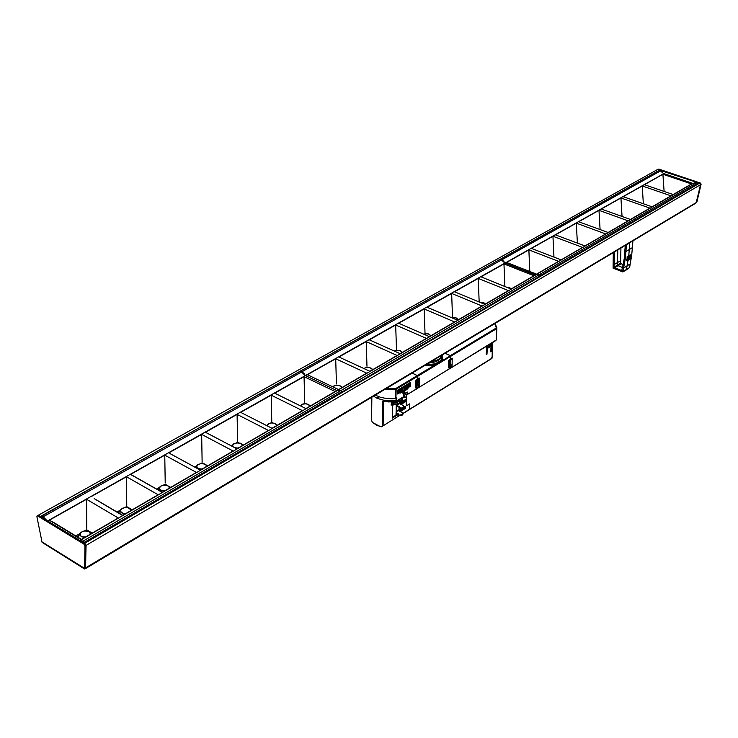 <?xml version="1.0" encoding="UTF-8"?>
<svg xmlns="http://www.w3.org/2000/svg" width="738" height="738" viewBox="0 0 738 738"><rect width="100%" height="100%" fill="white"/><g stroke="black" fill="none" stroke-linecap="round" stroke-linejoin="round"><path stroke-width="1.11" d="M430.466 362.035L461.905 343.225M657.567 169.519L700.113 183.439L700.574 184.629L696.829 202.111L696.109 202.876M696.829 202.111L701.091 184.223L700.62 183.144L699.808 183.273M84.879 543.509L83.818 544.127L84.935 546.102L85.995 545.483L84.999 543.583L38.182 515.262M84.981 568.389L84.602 568.952L42.084 542.329L36.928 516.711L37.112 515.862L38.8 515.336M84.732 543.408L86.097 545.419L85.553 568.029M695.454 203.42L696.248 202.59L700.519 184.666L700.178 183.605L699.163 183.43M658.942 170.432L657.623 169.491M657.659 169.472L38.385 515.207L39.179 515.576M85.156 568.205L85.811 568.472M84.602 568.952L84.935 546.102M78.016 537.292L78.606 535.659M79.741 533.878L77.37 536.904M91.752 533.371L90.451 532.707M120.248 510.401L118.135 512.67M131.881 509.986L130.829 509.441M119.141 512.098L118.689 512.993M119.002 512.31L121.032 509.312L122.905 508.131M170.395 487.541L169.574 487.117M159.113 487.883L157.36 489.488M207.406 465.982L206.788 465.66M196.446 466.241L195.136 467.283M242.986 445.254L242.562 445.032M232.332 445.448L231.547 445.992M626.442 244.758L625.28 258.872L622.909 271.925L613.094 268.143L613.315 252.617M628.084 260.357L626.377 269.822L622.9 271.925M626.746 260.615L626.737 259.407L627.374 260.726L626.525 260.735M628.508 257.663L629.025 259.776L627.374 260.726M627.143 257.931L627.079 256.713L627.761 258.06L626.922 258.069M629.782 242.756L628.739 255.754L629.422 257.064L627.761 258.042L630.852 256.151M620.907 248.069L620.529 263.346L623.158 264.739M617.771 249.951L617.402 265.366L622.457 267.562L624.247 258.466L625.307 245.44M632.918 240.883L631.728 254.951L629.588 267.553L626.202 270.007M614.431 251.944L614.154 267.516L621.783 270.588L622.448 267.571M627.079 256.713L630.307 254.758L630.99 256.077M626.737 259.407L629.957 257.442L630.464 258.835M417.533 385.734L417.929 385.485M442.237 355.347L441.97 358.41L440.641 360.614L441.121 361.214L442.514 358.825L442.237 355.458M440.641 360.614L435.457 363.733L435.752 364.443L437.45 363.64L450.475 355.753L450.641 358.889L448.612 360.836L448.344 367.589L448.999 368.041L448.363 367.736M435.457 363.733L425.531 365.061M428.852 363.068L434.83 362.007L438.437 360.448L441.499 357.626L442.246 354.996M418.76 378.16L419.673 378.539L419.175 377.939L417.597 378.862L417.671 376.251L450.743 356.316M417.357 385.836L419.064 386.195L419.488 385.098L418.409 384.599M449.931 365.845L449.451 366.122L449.636 361.048L448.787 360.31M448.4 366.149L449.451 366.122M449.636 361.159L450.411 360.172L449.23 360.504M417.44 378.981L418.529 379.932L417.966 385.291M418.391 385.015L416.693 385.734M418.132 379.314L417.164 379.895L417.579 380.559L418.529 379.987M450.291 368.216L417.348 388.326L450.217 368.382L450.328 367.238L448.999 368.041M418.75 386.481L417.376 387.321L417.238 388.502L416.555 384.655L415.605 387.782L415.937 388.188L417.339 387.339M417.56 378.88L416.131 379.766L415.743 381.02L416.656 380.78L417.56 378.88L417.671 376.251M395.891 401.407L403.677 396.776L403.824 394L407.228 391.933L407.155 394.618L406.26 394.415M375.319 395.116L380.088 397.136L385.402 398.354L392.524 398.769L396.823 397.865L396.776 399.848L396.232 398.225M396.776 399.848L392.487 400.799L383.981 400.282L377.662 398.538L373.483 396.223M401.029 392.717L399.839 392.717M407.69 388.474L405.549 389.646M406.989 389.221L403.926 391.361L399.83 392.985M407.311 389.037L407.791 388.465L407.145 388.594M407.016 389.055L403.132 391.5M402.505 391.767L401.795 392.053M401.186 392.265L400.374 392.533M410.254 382.561L397.69 390.153L397.45 393.907M410.217 386.398L410.06 385.808L410.217 386.398L408.151 387.515M399.378 409.295L399.184 408.474M407.173 394.535L417.228 388.511L407.09 394.692M403.769 396.592L395.577 401.537L389.018 401.841L382.884 401.131L382.505 425.734L381.14 426.564L379.267 426.038L372.736 422.634M383.299 401.361L395.217 401.703L388.363 401.97L382.884 401.131M385.365 389.101L395.531 389.415L395.42 388.64L386.417 388.474M381.149 426.712L376.334 425.134L381.306 426.85L383.123 425.651L383.502 401.398M372.358 422.376L376.195 424.848M406.417 394.479L406.204 404.636L406.675 405.42L407.487 405.245M409.295 409.618L403.04 413.52L409.359 409.572L409.553 404.064L407.57 405.282M445.097 353.29L450.549 355.771L450.678 358.816L452.256 358.179L452.117 365.098L450.401 364.59M449.912 359.83L450.466 359M450.475 360.292L452.357 358.825M452.117 365.098L451.73 366.334L450.364 367.183L449.848 366.066M450.77 356.297L496.619 328.659L496.231 340.07L450.235 368.373L495.918 340.495L450.328 368.207L450.364 367.183M406.49 394.507L406.37 404.931L407.311 405.319L409.664 403.898L409.525 409.378L408.345 410.227M408.372 410.217L414 406.647M491.794 357.653L491.988 358.271L490.927 359.028M496.231 340.034L496.84 328.355L496.231 328.023L496.748 328.567L496.812 327.506L494.903 323.512M492.449 342.681L490.982 345.956M492.606 342.967L487.237 348.327L486.951 354.166L486.305 353.889M492.098 357.93L492.698 342.469M486.277 354.36L486.951 354.166M486.683 346.131L486.277 354.655M490.798 351.583L491.462 351.389L490.816 351.113M491.084 345.836L490.788 351.878M371.629 420.18L372.358 422.311L371.648 420.54M396.094 412.736L398.649 413.972L398.658 415.19L402.265 414.562L402.072 415.226L400.042 415.798L398.566 415.725L398.354 415.033M402.985 413.852L402.394 415.042L402.717 412.865L398.391 410.679M403.88 406.758L402.828 408.206L399.765 408.704L399.11 408.234L399.581 406.906L396.371 405.42M399.129 407.662L401.749 408.013L403.935 406.527L403.206 405.457L399.212 403.631M392.441 416.666L396.038 415.494L396.066 414.313L396.961 413.723M401.518 398.086L402.044 399.599L399.359 401.38L392.358 402.939L392.57 403.428L395.264 403.04L399.359 401.38L399.249 403.16L393.271 404.913M392.441 416.758L395.928 415.679L397.985 414.212M401.426 401.564L397.856 403.714L393.243 404.968L393.225 402.939M391.205 402.394L392.358 402.939L391.195 402.911M392.265 404.931L392.284 403.4L392.256 404.793L391.168 404.313M399.24 403.16L394.221 404.839L391.168 404.442M402.219 399.12L401.675 401.398L401.758 398.437M399.138 411.038L399.166 409.608L396.112 412.09L396.066 414.313M399.286 403.658L396.241 405.503L396.205 407.367L397.505 406.509M397.939 392.662L397.478 392.607M402.284 391.537L401.841 391.361M406.361 389.046L406.435 385.974L407.284 386.048L407.118 385.531L406.324 385.448L406.011 386.306L402.93 388.096M397.874 390.033L397.837 392.533L398.824 393.003L398.04 392.782L398.151 389.867L398.815 389.47M399.276 389.194L399.286 392.192L400.236 392.662L400.448 389.378L399.728 388.917M400.78 388.289L400.66 391.777L401.693 392.182L400.946 392.007L401.057 389.064L401.841 388.917L400.808 388.271M400.171 389.064L400.199 389.59L399.941 389.12M401.979 388.308L401.97 391.306L402.773 391.777L402.394 388.585L403.151 388.4L402.035 387.782L401.979 388.308L402.662 388.188M401.518 388.631L400.937 388.197L401.49 388.64M405.162 389.701L404.802 388.243L405.642 387.293L404.618 388.105L404.738 390.079L404.562 388.908M404.719 388.972L404.387 387.801L405.642 387.293M404.802 388.585L405.282 388.603M406.73 385.411L407.699 384.904L406.813 384.664L406.97 385.485M407.57 384.184L407.616 384.71M407.782 388.308L407.551 385.337L408.16 385.125L407.302 384.692M406.813 384.664L406.601 385.43M402.358 387.837L402.819 388.123L402.358 387.837L406.324 385.448M404.452 389.959L405.614 389.221M504.893 263.014L503.63 261.067L501.591 260.044M528.842 249.887L558.611 261.335L536.535 274.195L506.6 262.424L528.842 249.887L529.829 271.556M576.313 223.116L605.695 233.9L584.994 245.957L555.437 234.887L576.313 223.116L577.374 243.106M620.916 197.969L649.901 208.134L630.455 219.472L601.295 209.038L620.916 197.969L622.042 216.465M642.217 185.958L671.008 195.838L652.143 206.834L623.176 196.695L642.217 185.958L643.379 203.762M598.952 210.358L628.139 220.819L608.084 232.507L578.721 221.76L598.952 210.358L600.049 229.564M552.956 236.289L582.531 247.396L561.157 259.85L531.415 248.438L552.956 236.289L553.98 257.092M692.899 183.282L696.331 182.969L539.386 274.647L535.825 274.831L539.201 274.85M500.106 259.453L501.72 259.85L660.39 170.921L663.573 173.559M662.909 174.297L691.488 183.9L673.185 194.574L644.422 184.712L662.909 174.297L664.099 191.456M499.764 259.518L658.914 170.432L660.436 170.921L658.969 170.45L500.05 259.472M305.292 375.494L303.945 373.271L301.777 372.063M335.679 358.797L366.657 373.179L338.511 389.59L307.395 374.747L335.679 358.797L336.399 383.972M395.679 324.969L426.352 338.401L400.171 353.659L369.351 339.812L395.679 324.969L396.49 349.194M451.638 293.41L481.969 305.993L457.551 320.218L427.071 307.266L451.638 293.41L452.523 316.768M478.224 278.42L508.371 290.606L484.783 304.351L454.479 291.814L478.224 278.42L479.146 301.362M424.138 308.918L454.645 321.916L429.368 336.639L398.714 323.253L424.138 308.918L424.996 332.7M366.214 341.583L397.044 355.476L369.904 371.297L338.936 356.961L366.214 341.583L366.98 366.279M540.742 275.514L539.1 274.813L341.076 390.476L337.663 390.337M535.567 274.988L337.672 390.328M300.237 371.325L301.934 371.804L501.425 260.007L504.81 262.986M503.953 263.918L533.906 275.726L511.093 289.019L480.973 276.879L503.953 263.918L504.903 286.464M299.849 371.371L499.866 259.407L501.489 259.997L499.94 259.425L300.163 371.288M340.919 390.725L342.847 391.518L540.751 275.523M46.282 519.912L43.164 516.821L45.415 519.386M80.46 540.806L84.695 542.172L84.566 543.316M86.521 499.285L118.218 517.956L81.079 539.589L49.363 520.235L86.521 499.285L86.798 528.426M90.792 496.877L126.447 476.766L158.098 494.718L122.48 515.465L96.014 499.7M164.786 455.152L196.363 472.421L162.185 492.329L130.543 474.46L164.786 455.152L165.211 483.039M168.725 452.938L201.631 434.378L233.116 451.001L200.293 470.124L171.502 454.405M237.064 414.405L268.447 430.411L236.889 448.796L205.413 432.247L237.064 414.405L237.627 441.139M271.169 395.171L302.423 410.614L272.073 428.298L240.708 412.348L271.169 395.171L271.787 421.37M201.631 434.378L202.129 461.684M205.413 432.247L207.11 433.132M126.447 476.766L126.798 505.272M130.543 474.46L134.501 476.573M49.363 520.235L55.959 523.832M337.137 390.642L338.899 390.199L340.707 390.688L83.062 541.175L80.036 540.548M300.163 371.251L301.667 372.007L300.015 371.279L41.402 516.194L43.164 516.821L301.565 372.017L305.301 375.66L302.46 372.542M304.019 376.648L335.144 391.546L305.919 408.575L274.674 393.197L304.019 376.648L304.693 402.33M41.411 516.932L41.494 515.844L300.181 371.352M84.944 543.14L84.888 542.504L342.312 391.444L342.497 392.312M41.679 541.655L84.649 568.445L85.829 568.075M532.458 272.59L535.456 273.77M532.439 272.58L535.022 273.42M332.792 386.86L335.236 385.421L338.004 385.264L340.965 386.389L341.546 387.819M341.768 387.69L340.034 385.799M334.102 385.808L332.7 386.823L334.812 385.522L338.687 385.356L340.642 386.094L341.98 387.561M337.165 385.208L335.855 385.291M367.625 367.376L366.629 367.459M363.954 368.539L364.904 367.967M370.91 368.022L372.496 369.784M397.044 350.19L396.324 350.264M372.284 369.904L371.767 368.603L369.157 367.496L365.808 367.644L364.009 368.566M400.688 350.882L401.906 351.851L399.101 350.329L394.627 350.762M402.293 352.423L401.906 351.851L402.145 352.506M429.433 334.323L430.771 335.827M457.182 318.327L458.418 319.711M484.008 302.857L485.143 304.148M509.93 287.894L510.954 288.964M401.952 352.616L401.066 351.103L399.193 350.356L394.221 350.984M430.586 335.938L429.802 334.554L428.178 333.834L423.483 334.074M458.243 319.812L456.176 317.884L451.85 317.792L456.102 317.857L458.51 319.655M484.977 304.24L483.242 302.497L479.386 302.119L483.178 302.451L485.217 304.102M510.797 288.899L509.229 287.543L506.185 287.045L509.386 287.589L511 288.982M85.553 536.987L82.647 536.849L80.553 535.788L80.055 533.685L81.494 532.061L84.473 530.973L87.721 531.074L89.944 532.338L90.248 534.247M82.582 531.489L80.174 533.205L79.805 535.133L81.604 536.821L84.971 537.319M90.59 534.054L89.935 532.163L87.25 530.982M92.139 533.15L86.614 529.819L84.409 530.963M86.687 529.856L92.158 533.131M132.213 509.792L126.696 506.6L124.74 507.596M126.761 506.628L132.231 509.792L126.382 506.646M126.309 506.692L124.639 507.615M127.877 507.679L130.285 508.851L130.894 510.567M125.497 513.713L122.167 513.214L120.543 511.96L120.368 510.318L122.102 508.491L124.464 507.643L127.914 507.661L131.512 510.207M167.111 485.373L165.118 484.294L163.458 485.17M165.247 484.331L167.157 485.392M202.221 462.911L203.642 463.676L202.129 462.874L200.644 463.621M237.774 442.311L238.881 442.883L237.544 442.274L236.4 442.911M272.848 422.911L271.769 422.45L270.809 422.975M305.587 403.704L303.936 403.787M130.571 510.751L130.202 508.916L127.988 507.707L124.805 507.606L121.927 508.648L120.571 510.207L121.133 512.227L123.218 513.251L126.06 513.38M164.389 491.047L161.115 490.567L159.288 488.99L159.565 487.191L161.613 485.705M166.834 485.327L168.901 486.36L169.565 488.03M201.751 469.276L198.522 468.815L196.677 467.292L196.843 465.65L198.817 464.165M204.242 463.851L206.114 464.866L206.723 466.379M232.71 446.601L232.747 444.839L234.583 443.446M240.173 443.215L241.879 444.193L242.442 445.567M237.654 448.353L235.883 448.27M267.036 425.743L269.01 423.501M274.739 423.354L276.381 424.396L276.805 425.54M300.403 405.863L302.156 404.304M308.004 404.221L309.886 406.26M169.27 488.205L168.854 486.443L166.64 485.281L163.522 485.17L160.736 486.176L159.38 488.086L160.072 489.617L162.148 490.595L164.943 490.724M206.437 466.545L205.976 464.848L203.771 463.732L200.708 463.63L198.024 464.589L196.751 466.425L197.48 467.892L199.546 468.842L202.286 468.971M242.175 445.724L242.046 444.599L240.348 443.27L236.474 442.911L233.273 444.313L232.673 445.623L233.337 446.933M235.007 447.809L238.18 448.049M276.556 425.688L275.431 423.686L271.87 422.892L268.346 423.87L267.276 425.863M271.446 427.975L272.709 427.929M309.656 406.398L309.065 404.885L305.956 403.741L302.248 404.267L300.541 405.928M424.378 365.753L430.355 365.633L435.752 364.443L417.265 375.577L412.155 373.068M441.656 355.347L440.798 357.376L438.151 359.72L430.355 362.164M395.909 400.374L395.282 401.693M395.31 400.568L395.669 401.647L403.686 396.767M395.347 398.575L395.531 389.415L396.131 389.23L395.42 388.64M381.657 426.776L399 415.817M494.728 323.622L496.342 327.875M371.823 397.219L371.62 420.476L371.897 397.173M409.286 385.956L409.286 385.384M408.465 387.035L408.418 387.524M403.151 391.048L404.867 390.107M401.841 391.509L402.782 391.62M400.439 392.007L401.472 392.118M398.972 392.431L400.097 392.561M397.865 392.662L398.686 392.92M398.935 389.858L398.935 392.588L398.834 389.461M400.393 389.498L400.43 392.367L399.719 392.533L399.323 389.184M401.767 389.083L401.841 391.878L401.841 388.908L401.269 388.326M403.059 388.594L403.049 391.223L402.68 387.939M404.839 390.107L403.151 390.992M406.426 389.101L406.924 385.651M407.874 387.828L407.385 388.271M408.926 386.214L408.787 386.721M400.144 388.944L401.343 388.686M401.49 388.492L401.979 388.299M407.616 384.433L408.797 384.397L407.846 384.018M408.372 383.695L408.981 383.336M408.741 384.175L408.806 383.437M408.151 386.703L408.345 384.12M402.035 387.782L400.937 388.197M697.917 184.159L697.899 183.485L696.331 182.969L697.788 183.458L540.917 275.246L539.257 274.84M663.656 173.614L660.464 170.948M535.428 275.062L504.93 263.069L501.536 260.053M340.864 390.762L342.303 391.454L84.695 542.172L82.868 541.517M305.329 375.55L301.722 372.09M84.898 568.371L85.359 568.029M335.772 385.31L337.229 385.208M366.555 367.478L367.69 367.376M396.251 350.273L397.09 350.19M424.922 333.668L425.503 333.604M363.945 368.539L366.168 367.542L369.065 367.469L371.5 368.336L372.681 369.673M423.455 334.056L428.095 333.807L430.891 335.753M91.328 533.62L88.292 531.212L84.031 531.028L81.005 532.356L78.468 535.871M84.307 530.973L86.623 529.792L92.185 533.122M163.356 485.18L165.155 484.276L167.305 485.438M200.552 463.639L202.083 462.846L203.771 463.704M236.317 442.92L237.599 442.246L238.983 442.901M270.726 422.985L271.75 422.431L272.931 422.92M303.853 403.797L305.661 403.704M157.904 489.7L160.367 486.388L163.31 485.189L167.452 485.493L170.1 487.726M195.588 467.523L197.719 464.746L200.625 463.621L204.694 463.981L207.166 466.121M231.852 446.149L233.623 443.944L237.332 442.818L240.496 443.298L242.811 445.346M266.759 425.595L268.761 423.594L271.824 422.883L274.942 423.4L277.119 425.356M300.348 405.835L302.681 404.083L305.855 403.714L308.696 404.544L310.154 406.112M400.3 393.086L404.304 391.371L407.247 389.12M490.881 346.214L492.643 342.497L492.117 353.428M392.441 416.813L395.955 415.669M402.21 400.559L399.258 403.151M406.435 389.101L403.151 391.14M406.721 389.203L407.376 388.908L407.394 385.891L406.435 385.31M407.385 388.428L408.142 388.151L408.16 385.144L407.136 384.581M408.787 386.878L409.147 383.262M409.286 386.039L409.655 382.921M409.645 385.144L409.876 382.791M408.787 387.284L408.787 384.304L408.04 383.898M693.111 183.162L535.806 274.85M696.368 182.959L694.55 182.738M540.806 276.169L540.696 275.403L536.913 274.499M342.561 392.275L342.441 391.454L340.596 390.577L338.059 390.264M658.813 169.085L700.307 182.978M85.995 545.483L85.562 567.9M85.663 567.836L696.248 202.59M83.818 544.127L37.739 515.936M449.451 359.609L450.152 359.95M448.39 366.371L450.328 367.238M418.446 378.345L418.418 379.59M417.92 379.212L417.929 378.659M445.06 353.317L450.328 355.661M419.673 378.539L419.488 385.098M450.549 360.605L450.364 365.568M417.45 385.587L417.579 380.559M404.304 407.68L399.138 410.863M377.653 398.031L377.662 397.404L378.594 397.828L377.893 398.252L376.555 398.068L378.806 396.693M409.645 385.476L410.07 385.218M377.662 397.404L378.825 396.703M404.046 391.509L404.728 392.699L402.911 393.806L403.677 391.712M402.994 393.566L404.553 392.616L403.954 391.564M400.863 392.062L400.439 392.321M415.577 387.376L415.743 381.02M399.802 392.708L397.662 394.009M410.522 382.69L410.439 385.983M410.06 385.808L410.134 382.635M398.391 414.405L392.422 418.095L392.662 404.987M399.572 408.658L399.544 409.941L399.396 408.584M391.813 404.756L391.158 405.153L391.712 402.007M403.824 397.422L402.016 398.529M399.848 403.917L404.452 401.094L405.614 401.638L401.029 404.452M416.656 380.78L416.555 384.655M395.725 388.548L417.228 375.596L412.118 373.087M399.692 403.142L405.669 399.479L405.614 401.638M399.544 409.941L401.776 408.566M405.457 408.418L403.889 407.265L405.513 406.269L405.457 408.418L400.31 411.592M404.553 395.098L406.269 394.055L406.204 396.675L404.498 397.717L404.553 395.098L403.815 394.747M404.876 393.363L406.269 394.055M404.498 397.717L403.114 397.118M403.889 401.435L403.917 400.549M400.411 402.699L401.177 403.096L400.347 402.736M404.295 407.865L399.249 410.983M399.138 410.771L404.304 407.588M487.366 348.437L490.752 346.371M487.228 345.799L487.237 348.364M491.803 344.526L491.462 351.389M377.469 398.059L377.985 398.197M402.385 401.49L403.206 401.859L402.422 401.463M398.446 414.424L396.085 413.298M396.232 405.928L399.35 407.348M396.112 412.09L396.205 407.367M396.241 405.503L396.26 404.396M401.435 399.507L399.11 400.983L397.791 400.356M396.647 406.112L396.223 406.398M505.152 263.005L663.637 173.67M692.779 183.347L663.619 173.559M305.606 375.485L504.903 263.143M305.32 375.541L337.035 390.697M535.474 275.034L504.949 263.023M305.292 375.66L47.767 520.825M337.091 390.67L305.375 375.513M700.574 184.629L701.072 184.334M700.519 184.666L86.097 545.419M41.346 516.056L40.636 516.462M85.433 567.974L84.602 568.583M79.962 533.537L75.802 535.945L80.008 533.473M120.46 510.078L117.065 512.043M170.681 487.375L168.947 486.407M159.325 487.56L156.668 489.1M207.646 465.844L206.363 465.143L207.655 465.835M196.659 465.936L194.721 467.053M243.18 445.134L242.258 444.645L243.189 445.134M232.544 445.143L231.308 445.863M277.387 425.208L276.759 424.885M267.073 425.143L266.51 425.466M623.158 271.464L629.588 267.507M629.901 264.139L623.472 268.088M623.481 268.042L629.911 264.093M627.374 260.717L630.593 258.752M630.658 258.069L627.438 260.034M627.328 259.859L630.547 257.894M630.141 257.746L626.922 259.711M631.045 255.385L627.826 257.35M627.715 257.184L630.944 255.219M630.492 255.053L627.263 257.009M625.815 251.584L629.136 249.675L625.815 251.603M620.769 260.579L614.311 264.499M614.311 264.518L620.769 260.597M620.529 263.226L614.081 267.156M614.514 267.848L620.962 263.918M621.682 270.56L622.208 270.219M629.136 249.665L632.281 247.682L629.136 249.675M395.955 398.391L396.131 389.23L417.634 376.269M417.311 388.336L407.173 394.526M409.424 409.35L403.003 413.335M496.231 328.023L450.364 355.642M410.734 408.732L409.406 409.553M490.936 359.028L414.184 406.61M415.245 405.937L491.739 358.511M492.384 342.653L487.237 348.327M492.052 358.142L409.535 409.286M398.529 414.369L398.538 413.907M399.018 415.254L399.009 415.817M399.442 406.822L399.433 407.302M399.959 408.723L399.968 408.16M403.179 408.013L403.197 407.441M403.317 407.92L403.335 407.358M392.118 404.811L391.168 404.369M399.12 408.28L399.083 410.19M399.027 407.201L398.963 410.328M399.101 403.243L399.092 403.76M406.177 385.291L407.016 385.568M541.046 276.03L697.89 184.168M342.847 392.099L342.847 391.518L540.769 276.187M41.466 516.969L41.411 516.194L42.979 517.154M658.241 169.122L657.724 169.408M37.158 515.844L38.219 515.244M84.612 543.343L699.2 183.402M695.602 203.347L462.228 343.087M430.641 361.998L85.82 568.463M120.497 510.013L117.028 512.024M159.371 487.495L156.641 489.082M207.682 465.816L206.299 465.069M196.695 465.872L194.684 467.034M243.217 445.115L242.202 444.58M232.59 445.079L231.271 445.844M277.414 425.189L276.713 424.83M267.11 425.079L266.473 425.448M310.338 406.001L309.914 405.789M627.318 260.8L630.547 258.826M627.715 258.115L629.348 257.175M630.944 256.151L629.357 257.175M449.322 366.389L450.217 365.845M417.321 385.863L418.252 385.291M417.265 388.483L450.198 368.391M492.79 342.414L492.228 353.281M403.04 413.584L403.022 414.119M398.197 414.756L398.188 415.319M403.926 407.025L403.935 406.49M399.193 408.428L399.166 409.608M398.086 414.258L395.974 415.651M409.95 382.745L409.95 383.935M94.206 498.63L122.692 515.345M169.823 453.492L200.33 470.106M205.496 432.293L236.889 448.796M132.757 475.586L162.286 492.274M54.086 522.688L81.438 539.386M337.349 390.522L79.99 540.52"/></g></svg>
